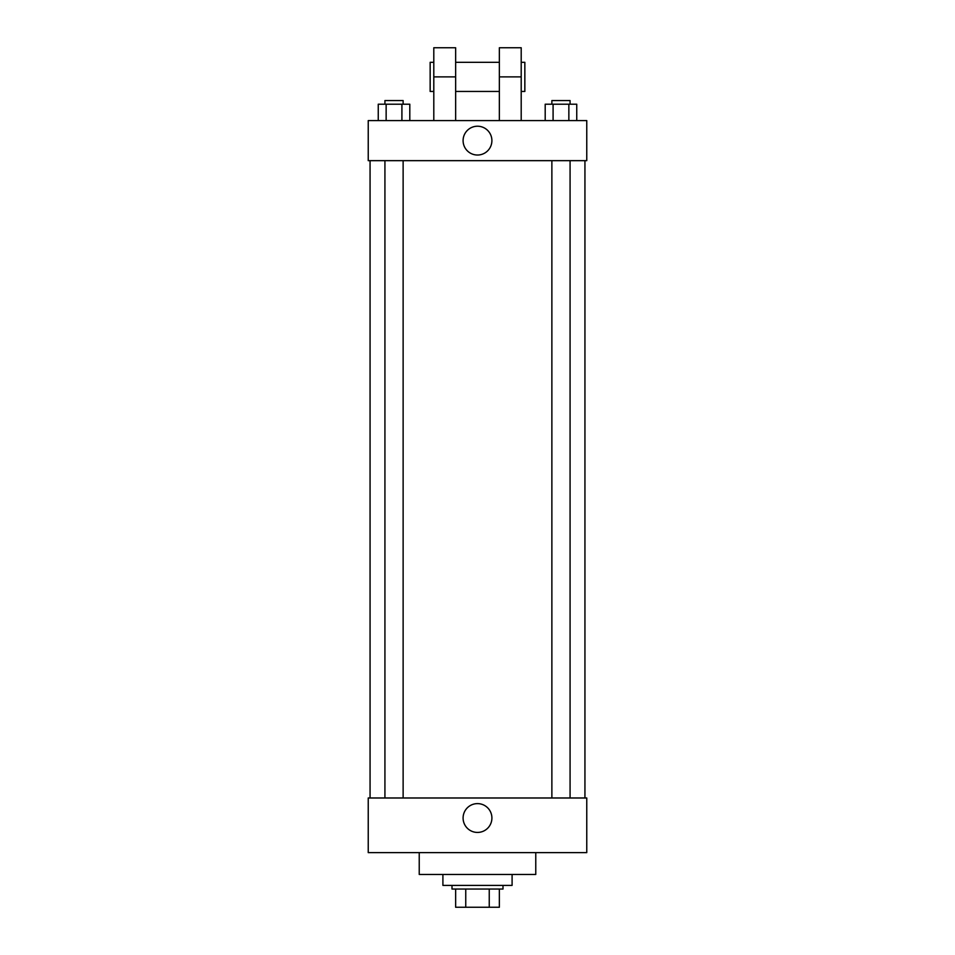 <?xml version="1.0" encoding="UTF-8"?>
<svg xmlns="http://www.w3.org/2000/svg" width="955" height="955" viewBox="0 0 955 955"><rect width="100%" height="100%" fill="white"/><g stroke="black" fill="none" stroke-linecap="round" stroke-linejoin="round"><path stroke-width="1.43" d="M489.247 889.045L489.247 907.25L455.642 907.25L455.642 889.045M489.247 907.25L499.358 907.25L499.358 889.045L499.358 907.25M502.999 885.392L502.999 889.045L452.002 889.045L452.002 885.392M465.754 889.045L465.754 907.25M442.905 874.47L442.905 885.392L512.095 885.392L512.095 874.47M419.233 852.624L419.233 874.47L535.767 874.47L535.767 852.624M586.764 852.624L368.236 852.624L368.236 797.986L586.764 797.986L586.764 852.624M463.091 818.017A14.409 14.409 0 0 1 484.698 805.543A14.409 14.409 0 0 1 484.698 830.504A14.409 14.409 0 0 1 463.091 818.017M586.764 160.655L368.236 160.655L368.236 120.593L586.764 120.593L586.764 160.655L368.236 160.655M576.748 120.593L576.748 104.202L545.198 104.202L545.198 120.593M568.858 104.202L568.858 120.593M553.088 104.202L553.088 120.593M551.871 104.202L551.871 100.561L570.075 100.561L570.075 104.202M409.802 120.593L409.802 104.202L378.252 104.202L378.252 120.593M401.912 104.202L401.912 120.593M386.142 104.202L386.142 120.593M384.925 104.202L384.925 100.561L403.129 100.561L403.129 104.202M463.091 140.624A14.409 14.409 0 0 1 484.698 128.149A14.409 14.409 0 0 1 484.698 153.098A14.409 14.409 0 0 1 463.091 140.624M499.358 120.593L499.358 76.889L521.203 76.889L521.203 47.75L499.358 47.75L499.358 76.889M499.358 62.314L455.642 62.314M433.797 120.593L433.797 76.889L455.642 76.889L455.642 120.593M455.642 76.889L455.642 47.75L433.797 47.75L433.797 76.889M521.203 120.593L521.203 76.889M521.203 91.453L524.844 91.453L524.844 62.314L521.203 62.314M433.797 62.314L430.156 62.314L430.156 91.453L433.797 91.453M370.062 160.655L370.062 797.986M584.938 160.655L584.938 797.986M570.075 797.986L570.075 160.655M551.871 797.986L551.871 160.655M384.925 160.655L384.925 797.986M403.129 160.655L403.129 797.986M499.358 91.453L455.642 91.453"/></g></svg>
